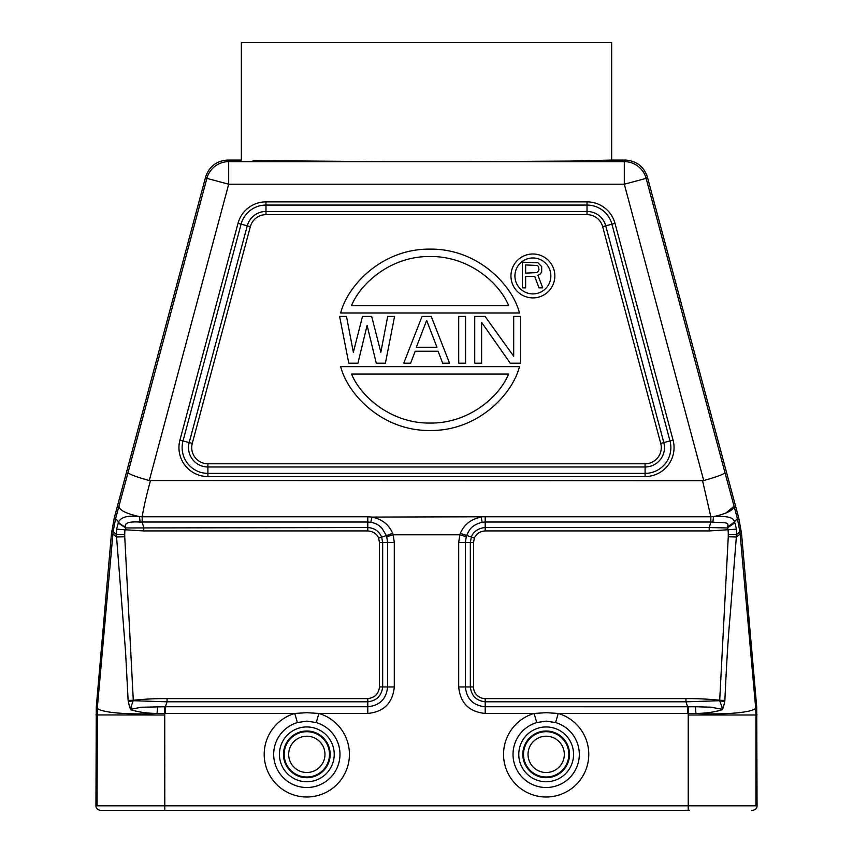 <?xml version="1.0" encoding="UTF-8"?>
<svg xmlns="http://www.w3.org/2000/svg" width="853" height="853" viewBox="0 0 853 853"><rect width="100%" height="100%" fill="white"/><g stroke="black" fill="none" stroke-linecap="round" stroke-linejoin="round"><path stroke-width="1.28" d="M163.68 810.35L689.32 810.35L163.68 810.35M647.331 176.795C643.716 166.463 636.445 160.886 625.526 160.065L611.654 160.065L611.654 42.65L241.346 42.65L241.346 160.065L227.474 160.065C216.555 160.886 209.284 166.463 205.669 176.795L114.185 518.219L111.444 533.722L112.884 533.978L116.552 536.985L125.551 651.671L128.131 700.42L129.624 707.382L131.063 707.009L130.882 709.28L141.331 707.244L165.407 706.742L167.049 701.806L167.049 698.618C155.694 698.522 144.434 699.065 133.292 700.27L124.741 536.782L116.552 536.985L116.466 534.49L113.108 531.75L115.645 518.475L118.588 521.983C120.849 517.057 127.811 515.265 139.476 516.619L140.137 522.079L142.142 522.015L142.174 516.758L139.476 516.619C126.031 513.602 119.196 510.126 118.962 506.181L128.035 472.615C129.198 474.279 136.277 476.923 149.286 480.538L228.689 184.216L206.874 178.373A22.583 22.583 -37.5 0 1 228.689 161.643L624.311 161.643A22.583 22.583 37.5 0 1 646.126 178.373L647.331 176.795L738.815 518.219L737.355 518.475L739.892 531.75L736.534 534.532L736.459 529.137L728.067 529.766A75.522 75.522 87.2 0 1 728.281 534.618L736.534 534.532L730.328 613.435C728.323 634.856 726.511 663.847 724.869 700.42L719.708 700.27C708.566 699.065 697.317 698.522 685.951 698.618L685.951 701.806L719.676 700.718L724.698 701.784L724.869 700.42M510.243 363.186L481.614 322.37L481.614 363.186L474.737 363.186L474.737 316.399L485.048 316.399L513.677 356.223L513.677 316.399L520.543 316.399L520.543 363.186L510.243 363.186M458.711 316.399L465.578 316.399L465.578 363.186L458.711 363.186L458.711 316.399M416.339 347.256L436.949 347.256L426.649 320.387L416.339 347.256M403.746 363.186L422.064 316.399L431.223 316.399L449.552 363.186L442.675 363.186L438.101 351.244L415.198 351.244L410.613 363.186L403.746 363.186M376.258 363.186L367.099 325.366L357.94 363.186L348.77 363.186L339.611 316.399L346.489 316.399L353.355 352.236L362.514 316.399L371.673 316.399L380.843 352.236L387.71 316.399L394.576 316.399L385.417 363.186L376.258 363.186M351.532 374.03C360.936 396.933 391.484 423.546 430.083 423.067C468.67 423.546 499.218 396.933 508.623 374.03L351.532 374.03M340.699 366.619L519.466 366.619C512.792 393.542 478.682 430.978 430.083 430.52C381.483 430.978 347.374 393.542 340.699 366.619M508.623 305.566C499.218 282.652 468.67 256.039 430.083 256.518C391.484 256.039 360.936 282.652 351.532 305.566L508.623 305.566M519.466 312.966L340.699 312.966C347.374 286.054 381.483 248.649 430.083 249.119C478.672 248.649 512.781 286.054 519.466 312.966M537.401 272.576L539 269.857L538.467 266.573L537.401 265.486L525.64 264.942L525.64 273.131L537.401 272.576M539 287.866L534.724 276.404L525.64 276.404L525.64 287.866L522.441 287.866L522.441 262.212L537.934 262.756L541.676 266.573L541.676 272.032L540.077 274.218L537.934 275.306L542.743 287.866L539 287.866M550.867 275.935A17.977 17.977 0 0 0 532.89 257.969A17.977 17.977 0 0 0 514.924 275.935A17.977 17.977 0 0 0 532.89 293.912A17.977 17.977 0 0 0 550.867 275.935M554.845 275.935A21.943 21.943 0 0 1 532.89 297.889A21.943 21.943 0 0 1 510.947 275.935A21.943 21.943 0 0 1 532.89 253.991A21.943 21.943 0 0 1 554.845 275.935M757.059 805.829L756.718 707.073L755.609 707.116L755.95 714.995L688.222 714.995L688.222 805.829L757.059 805.829C757.091 808.324 755.587 809.828 752.549 810.35L751.44 810.35M738.815 518.219L741.556 533.722L756.718 707.073M695.909 713.428C728.078 715.155 757.677 711.882 755.609 707.116L740.116 533.978L736.448 536.995L728.259 536.782L719.676 700.718L721.958 707.009L723.376 707.382L722.246 709.728L721.958 707.009M709.227 530.929L709.227 527.538L727.31 527.954L734.891 522.857L734.39 521.951C733.953 517.494 726.991 515.713 713.534 516.619L710.826 516.758L710.858 522.015L712.863 522.079C722.224 523.273 729.997 521.023 727.502 527.058L728.067 529.766L709.227 530.929L485.208 530.929C479.834 531.376 476.209 533.786 474.343 538.158L473.532 542.433L470.334 542.433L471.368 536.995M471.357 536.985L460.321 533.402L459.82 534.788L466.25 536.729L467.401 533.647C468.979 532.005 469.406 525.629 482.148 522.271L485.208 522.015L485.208 527.538C473.564 528.476 471.261 537.475 471.688 536.238L471.368 536.985L474.343 538.158M723.376 707.382L724.698 701.784M473.532 542.433L473.532 686.942L470.334 686.942L470.334 542.433L465.407 542.433L465.407 686.942L470.334 686.942C471.4 695.792 476.358 700.75 485.208 701.806L485.208 706.742L695.387 706.753L710.89 707.18L722.118 709.28M685.951 698.618L485.208 698.618L485.208 701.806L685.951 701.806L687.593 706.742L687.593 713.449L558.267 713.449L555.57 722.555L546.176 721.116L536.772 722.555L534.085 713.449L546.176 712.692L558.267 713.449A42.661 42.661 0 0 1 542.913 796.883A42.661 42.661 0 0 1 534.085 713.449L485.208 713.449L485.208 706.742C473.191 705.548 466.591 698.948 465.407 686.942L458.701 686.942L458.701 542.433L465.407 542.433L466.25 536.729M695.387 706.753L695.92 713.428C705.719 713.364 714.494 712.138 722.246 709.728M736.459 529.137L734.891 522.857M703.714 480.538L624.311 184.216L646.126 178.373L724.965 472.615C723.749 474.3 716.659 476.944 703.714 480.538L702.563 480.687L710.826 516.758L485.208 516.758L485.208 522.015L710.858 522.015L709.227 527.538L485.208 527.538L485.208 530.929M688.307 706.721L688.264 713.449L687.593 713.449M688.222 714.995L688.264 713.449L695.92 713.428M724.965 472.615L734.038 506.181L725.775 513.133M741.556 533.722L740.116 533.978L739.892 531.75M712.863 522.079L713.534 516.619C726.788 513.677 733.623 510.201 734.038 506.181L737.355 518.475L734.401 521.951L727.502 527.058M460.321 533.402C464.128 524.478 471.08 519.04 481.199 517.078L482.148 522.271M111.444 533.722L96.282 707.073L95.941 805.829C95.909 808.324 97.413 809.828 100.451 810.35L164.778 810.35L164.778 805.829L97.05 805.829L97.391 707.116L113.108 531.75M129.624 707.382L130.882 709.28M165.407 713.449L165.407 706.742L367.792 706.742L367.792 701.806C376.642 700.75 381.6 695.792 382.666 686.942L394.299 686.942C392.711 703.021 383.871 711.86 367.792 713.449L318.915 713.449L316.228 722.555L306.824 721.116L297.43 722.555L294.733 713.449L306.835 712.692L318.915 713.449A42.661 42.661 0 0 1 303.572 796.883A42.661 42.661 0 0 1 294.733 713.449L164.736 713.449L164.693 706.732M381.632 536.985C378.935 531.11 374.318 527.954 367.792 527.538L367.792 522.015L142.142 522.015L143.773 527.538L143.773 530.929L124.762 529.745M143.773 530.929L367.792 530.929C373.188 531.376 376.813 533.797 378.657 538.158L379.468 542.433L382.666 542.433L382.666 686.942L379.468 686.942C378.636 693.884 374.744 697.775 367.792 698.618L367.792 701.806L167.049 701.806L133.324 700.718L128.302 701.784M370.852 522.271L371.801 517.078L367.792 516.758L367.792 522.015L370.852 522.271C375.608 523.188 379.318 525.213 382.016 528.338L386.388 535.577L378.657 538.158M381.632 536.995L382.666 542.433L394.299 542.433L394.299 686.942M386.388 535.577L386.75 536.729L393.18 534.788L392.679 533.402L386.388 535.577M367.792 530.929L367.792 527.538L125.7 527.954L125.498 527.079C121.286 524.904 118.983 523.209 118.588 521.983L116.552 529.137L116.466 534.49L124.719 534.596A77.228 77.228 92 0 1 124.933 529.766L116.552 529.137M140.137 522.079C128.984 521.343 124.111 523.006 125.498 527.079M124.933 529.766L125.7 527.954L118.109 522.868M131.042 707.009L133.292 700.27L128.131 700.42M96.282 707.073L97.391 707.116C94.939 711.946 126.404 715.177 157.08 713.428L164.736 713.449L164.8 805.829L688.222 805.829L688.222 810.35M130.754 709.728C138.453 712.116 147.228 713.353 157.08 713.428L157.613 706.732M95.941 714.942L164.8 714.995M485.208 516.758L371.801 517.078C381.909 519.04 388.872 524.478 392.679 533.402M702.563 480.687L149.286 480.538M593.24 160.769L597.367 160.684M386.74 161.643L253.021 160.631M253.266 160.631L255.633 160.684M260.911 160.791L265.731 160.865M611.654 160.065L570.796 161.078L466.26 161.643M207.908 463.787A16.196 16.196 0 0 1 192.266 443.411L250.345 226.642A16.196 16.196 0 0 1 265.987 214.647L265.987 211.448L587.013 211.448A19.384 19.384 0 0 1 605.737 225.821L602.655 226.642L660.734 443.411A16.196 16.196 0 0 1 645.092 463.787L207.908 463.787L207.908 466.986A19.384 19.384 0 0 1 189.185 442.579L192.266 443.411M660.734 443.411L663.815 442.579A19.384 19.384 0 0 1 645.092 466.986L645.092 463.787M645.092 466.986L207.908 466.986L207.908 473.372L645.092 473.372L645.092 466.986M605.737 225.821L663.815 442.579L669.989 440.926L611.91 224.168L605.737 225.821M250.345 226.642L241.09 224.168L183.011 440.926A25.771 25.771 0 0 0 207.908 473.372L207.908 476.56L645.092 476.56L645.092 473.372A25.771 25.771 0 0 0 669.989 440.926L673.07 440.105L614.992 223.337L611.91 224.168A25.771 25.771 0 0 0 587.013 205.061L587.013 214.647A16.196 16.196 0 0 1 602.655 226.642M247.263 225.821A19.384 19.384 0 0 1 265.987 211.448L265.987 205.061A25.771 25.771 0 0 0 241.09 224.168L238.008 223.337L179.93 440.105L189.185 442.579L247.263 225.821M587.013 214.647L265.987 214.647M614.992 223.337A28.97 28.97 0 0 0 587.013 201.873L587.013 205.061L265.987 205.061L265.987 201.873A28.97 28.97 0 0 0 238.008 223.337M179.93 440.105A28.97 28.97 0 0 0 207.908 476.56M645.092 476.56A28.97 28.97 0 0 0 673.07 440.105M265.987 201.873L587.013 201.873M757.059 714.942L755.95 714.995M485.208 698.618A11.675 11.675 9.8 0 1 473.532 686.942M728.281 534.618L728.259 536.782M458.701 686.942C460.289 703.021 469.129 711.86 485.208 713.449M569.527 754.351A23.351 23.351 0 0 0 545.547 731.01A23.351 23.351 0 0 0 522.857 755.609A23.351 23.351 0 0 0 546.805 777.701A23.351 23.351 0 0 0 569.527 754.351M518.773 754.351A27.403 27.403 0 0 1 546.176 726.948A27.403 27.403 0 0 1 573.568 754.351A27.403 27.403 0 0 1 546.176 781.753A27.403 27.403 0 0 1 518.773 754.351M523.518 754.351A22.658 22.658 0 0 1 547.317 731.725A22.658 22.658 0 0 1 568.716 756.632A22.658 22.658 0 0 1 545.024 776.976A22.658 22.658 0 0 1 523.518 754.351M528.028 754.351A18.137 18.137 0 0 1 547.082 736.235A18.137 18.137 0 0 1 564.217 756.184A18.137 18.137 0 0 1 545.259 772.477A18.137 18.137 0 0 1 528.028 754.351M536.772 722.555A33.16 33.16 0 0 0 546.176 787.511A33.16 33.16 0 0 0 555.57 722.555M755.95 714.174L755.95 805.829L731.757 805.829M394.299 542.433L393.18 534.788L459.82 534.788L458.701 542.433M367.792 713.449L367.792 706.742C379.809 705.548 386.409 698.948 387.593 686.942L387.593 542.433L386.75 536.729M379.468 686.942L379.468 542.433M167.049 698.618L367.792 698.618M297.43 722.555A33.16 33.16 0 0 0 306.824 787.511A33.16 33.16 0 0 0 316.228 722.555M334.227 754.351A27.403 27.403 0 0 1 306.824 781.753A27.403 27.403 0 0 1 279.432 754.351A27.403 27.403 0 0 1 306.824 726.948A27.403 27.403 0 0 1 334.227 754.351M283.473 754.351A23.351 23.351 0 0 0 307.453 777.701A23.351 23.351 0 0 0 330.143 753.092A23.351 23.351 0 0 0 306.195 731.01A23.351 23.351 0 0 0 283.473 754.351M329.482 754.351A22.658 22.658 0 0 1 306.024 776.998A22.658 22.658 0 0 1 284.23 752.741A22.658 22.658 0 0 1 307.634 731.714A22.658 22.658 0 0 1 329.482 754.351M324.972 754.351A18.137 18.137 0 0 1 306.184 772.487A18.137 18.137 0 0 1 288.73 753.071A18.137 18.137 0 0 1 307.475 736.224A18.137 18.137 0 0 1 324.972 754.351M124.741 536.782L124.719 534.596M367.792 516.758L142.174 516.758C144.04 505.328 147.27 492.266 150.437 480.687M114.185 518.219L115.645 518.475L118.962 506.181M95.941 805.829L97.05 805.829M625.526 160.065L624.311 161.643L624.311 184.216L228.689 184.216L228.689 161.643L227.474 160.065M128.035 472.615L206.874 178.373L205.669 176.795M97.157 805.829L121.243 805.829"/></g></svg>
